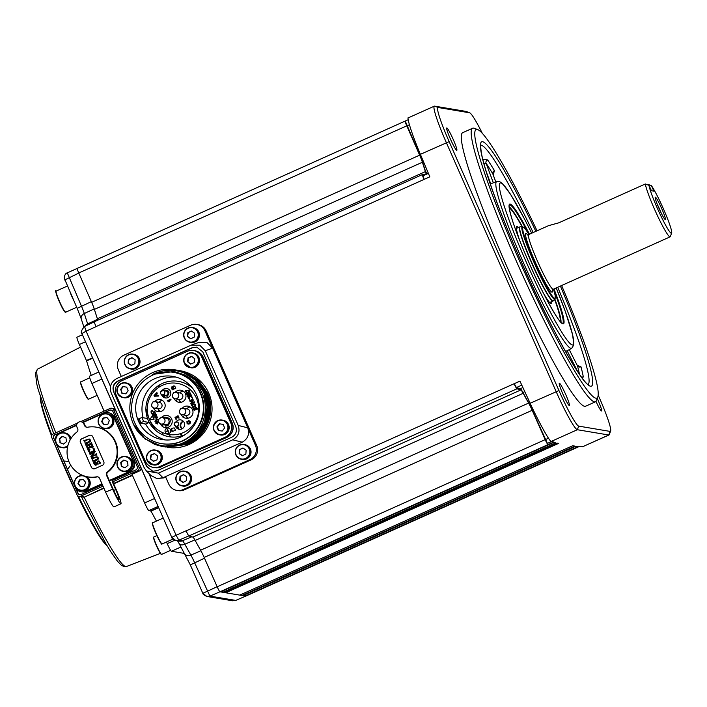 <?xml version="1.0" encoding="UTF-8"?>
<svg xmlns="http://www.w3.org/2000/svg" width="707" height="707" viewBox="0 0 707 707"><rect width="100%" height="100%" fill="white"/><g stroke="black" fill="none" stroke-linecap="round" stroke-linejoin="round"><path stroke-width="1.06" d="M493.186 174.868L494.458 170.634A2.722 2.121 148.9 0 0 492.744 173.736L492.797 173.834M483.164 163.45L486.045 163.193A2.722 2.377 145.8 0 1 487.609 159.87L482.81 159.384M537.064 230.8A147.215 14.334 65.8 0 0 477.844 129.655A147.215 14.334 65.8 0 0 519.574 261.051A147.215 14.334 65.8 0 0 597.777 397.007A147.215 14.334 65.8 0 0 561.614 285.522M597.777 397.007L596.443 400.577A149.946 14.6 -114.2 0 1 595.427 401.823A149.946 14.6 -114.2 0 1 516.782 262.111A149.946 14.6 -114.2 0 1 472.683 128.214A149.946 14.6 -114.2 0 1 474.273 128.285L477.844 129.655M472.683 128.214L462.776 132.651A149.946 14.6 65.8 0 0 506.875 266.557A149.946 14.6 65.8 0 0 585.529 406.269L595.427 401.823M565.75 394.594A12.266 1.193 65.8 0 0 559.317 383.167A12.266 1.193 65.8 0 0 562.922 394.117A12.266 1.193 65.8 0 0 569.356 405.553A12.266 1.193 65.8 0 0 565.75 394.594M595.966 401.417A12.266 1.193 65.8 0 0 601.56 410.97A12.266 1.193 65.8 0 0 597.945 400.012A12.266 1.193 65.8 0 0 597.238 398.439M453.187 139.376A12.266 1.193 65.8 0 0 446.744 127.949A12.266 1.193 65.8 0 0 450.359 138.908A12.266 1.193 65.8 0 0 456.793 150.335A12.266 1.193 65.8 0 0 453.187 139.376M610.627 431.067L609.284 434.646A40.891 3.986 -114.2 0 1 609.01 434.982A40.891 3.986 -114.2 0 1 608.745 435.008L577.336 429.723A40.891 3.986 -114.2 0 1 556.153 391.598L446.373 142.673A40.891 3.986 -114.2 0 1 434.345 106.156A40.891 3.986 -114.2 0 1 434.611 106.13L466.019 111.414A40.891 3.986 -114.2 0 1 466.187 111.459L469.748 112.837A38.169 3.721 65.8 0 0 469.589 112.793L438.19 107.508A38.169 3.721 65.8 0 0 449.157 141.621L558.945 390.538A38.169 3.721 65.8 0 0 578.715 426.127L610.114 431.411A38.169 3.721 65.8 0 0 610.627 431.067A38.169 3.721 65.8 0 0 599.147 397.299L598.157 395.054M422.98 175.804L428.389 173.383L422.98 175.804L424.156 179.375M426.082 174.417A10.905 1.06 65.8 0 0 425.411 171.607A179.251 17.454 -114.2 0 1 422.397 162.239A10.905 1.06 65.8 0 0 419.649 155.16L406.772 125.828A5.453 0.53 -114.2 0 1 405.208 121.047A5.453 0.53 -114.2 0 1 405.244 121.047L419.817 155.204A12.266 1.193 -114.2 0 1 422.91 163.176A177.881 17.322 65.8 0 0 425.906 172.473A12.266 1.193 -114.2 0 1 426.436 174.258M405.244 121.047L408.222 119.713M424.032 179.428L96.019 326.59A5.453 0.53 65.8 0 0 96.055 326.669L96.019 326.59A5.453 0.53 -114.2 0 1 94.42 321.72L422.424 174.558A5.453 0.53 -114.2 0 1 422.45 174.558A5.453 0.53 -114.2 0 0 424.032 179.428L429.838 176.83L420.391 154.329C412.384 135.664 405.933 115.559 408.655 117.777M94.42 321.72A5.453 0.53 -114.2 0 1 94.446 321.712L422.406 174.576M422.45 174.558L425.543 174.656M97.831 320.183A10.905 1.06 65.8 0 0 97.407 318.76A179.251 17.454 -114.2 0 1 94.393 309.401A10.905 1.06 65.8 0 0 91.645 302.313L78.769 272.982A5.453 0.53 -114.2 0 1 77.204 268.2A5.453 0.53 -114.2 0 1 77.24 268.2M245.797 596.098A5.453 0.53 -114.2 0 1 245.771 596.125A5.453 0.53 -114.2 0 1 245.736 596.125L244.419 594.958M245.126 596.028L578.087 446.647L575.825 446.267L242.863 595.648L241.281 594.428M575.834 446.267L242.863 595.648M241.988 595.497L574.95 446.126L572.679 445.737L239.726 595.117L225.683 592.758L225.303 591.9M572.697 445.746L239.726 595.117M220.611 591.883L553.537 442.52L555.799 442.9L222.838 592.28L224.013 592.475L556.975 443.095L558.645 443.377L225.683 592.758M222.838 592.28L222.131 591.202M553.546 442.52L219.957 591.794A5.453 0.53 -114.2 0 1 217.173 586.792L204.164 557.443A10.905 1.06 65.8 0 0 200.611 550.223A179.251 17.454 -114.2 0 1 195.176 540.448A10.905 1.06 65.8 0 0 192.861 537.09L188.937 535.95A5.453 0.53 -114.2 0 1 186.118 530.869L186.082 530.789A5.453 0.53 65.8 0 0 186.118 530.869L519.937 381.117L530.153 403.255L558.945 390.538M514.289 383.742L516.402 387.551L520.325 388.691A12.266 1.193 -114.2 0 1 522.933 392.473A177.881 17.322 65.8 0 0 528.323 402.168A12.266 1.193 -114.2 0 1 532.327 410.29L547.969 444.632A5.453 0.53 -114.2 0 1 545.185 439.639L532.177 410.29A10.905 1.06 65.8 0 0 528.615 403.07A179.251 17.454 -114.2 0 1 523.189 393.295A10.905 1.06 65.8 0 0 520.873 389.928L516.941 388.797A5.453 0.53 -114.2 0 1 514.13 383.715L519.972 381.197M547.421 443.395L551.654 441.495M578.715 426.127L577.336 429.723L551.31 441.398L553.731 442.052L219.957 591.794L245.727 596.125L579.546 446.373L582.745 446.674L608.745 435.008L610.114 431.411M551.31 441.398C550.073 442.52 538.434 421.54 530.153 403.255M609.01 434.982L582.745 446.674M159.552 384.926L160.224 386.455L159.552 384.926M164.59 396.353L165.288 397.926L164.59 396.353M177.616 425.897L179.118 429.29L177.616 425.897M180.974 433.506L182.008 435.848L180.974 433.506M181.513 435.989A171.951 16.747 65.8 0 0 181.292 435.494A171.951 16.747 65.8 0 0 180.479 433.656M178.473 429.131A171.951 16.747 65.8 0 0 177.121 426.109M163.997 397.511A171.951 16.747 65.8 0 0 162.734 394.833M159.084 387.153A171.951 16.747 65.8 0 0 158.377 385.668M146.013 411.686L153.233 428.062M482.289 133.261A38.169 3.721 65.8 0 0 469.748 112.837M582.444 378.466L583.284 376.796A2.722 2.528 169.9 0 1 581.269 376.902M579.501 374.427A128.374 12.496 65.8 0 0 577.46 365.819L569.25 349.629L577.46 365.819A2.722 2.315 165 0 0 580.977 366.792L577.266 365.395M509.155 207.116A64.063 6.239 65.8 0 1 522.04 226.673A62.702 6.107 65.8 0 0 514.82 214.539A62.702 6.107 65.8 0 0 509.234 207.92M551.716 301.615A42.252 4.118 -114.2 0 1 550.903 303.55A42.252 4.118 -114.2 0 1 547.015 299.034A42.252 4.118 -114.2 0 1 542.941 292.247M519.627 240.283A42.252 4.118 -114.2 0 1 516.472 226.814A42.252 4.118 -114.2 0 1 518.461 227.495M560.2 321.517A62.702 6.107 65.8 0 0 554.686 299.512M206.17 330.947L204.915 330.735A10.905 10.826 -80.4 0 0 196.82 324.425L198.075 324.637A10.905 10.826 99.6 0 1 206.17 330.947L256.668 445.445A10.905 10.826 99.6 0 1 251.162 459.85L184.333 489.827A10.905 10.826 99.6 0 1 178.129 490.623L176.874 490.411A10.905 10.826 -80.4 0 0 183.069 489.615L184.333 489.827M196.82 324.425A10.905 10.826 -80.4 0 0 190.616 325.22L123.787 355.206A10.905 10.826 -80.4 0 0 118.281 369.602L121.312 376.486M116.69 378.563C110.999 381.868 109.17 386.658 111.185 392.942L144.131 467.645L146.393 470.95L158.403 473.151L232.7 439.816C238.392 436.511 240.221 431.721 238.206 425.437L205.26 350.734L199.736 345.202L190.978 345.228L116.69 378.563M158.403 473.151L162.999 477.738L156.804 478.533L150.989 475.537L146.393 470.95M165.694 477.11L163.944 477.897L156.804 478.533M163.944 477.897L162.999 477.738L242.227 442.193L232.7 439.816M191.818 344.892L199.162 342.312L207.08 342.621L212.595 348.153L205.26 350.734M238.206 425.437L247.733 427.815L204.915 330.735M251.162 459.85L249.898 459.638A10.905 10.826 -80.4 0 0 255.413 445.233L247.733 427.815C249.748 434.098 247.91 438.888 242.227 442.193M249.898 459.638L183.069 489.615M176.874 490.411A10.905 10.826 -80.4 0 1 168.779 484.101L165.482 476.624M113.659 391.828L146.605 466.532L152.668 471.26L157.308 470.659L231.604 437.333C235.917 434.867 237.287 431.279 235.731 426.551L202.776 351.847L196.723 347.119L192.083 347.72L117.786 381.046C113.474 383.512 112.104 387.1 113.659 391.828L146.923 466.585L152.818 471.286M196.882 347.146L192.392 347.773L118.096 381.1C113.792 383.565 112.413 387.153 113.977 391.881M123.098 386.632A5.453 5.417 -80.4 0 0 121.763 388.567M209.051 418.818A2.722 2.704 -80.4 0 0 209.219 419.551M153.401 467.433L154.63 467.636A10.905 10.826 -80.4 0 0 160.834 466.841L226.434 437.412A10.905 10.826 -80.4 0 0 231.94 423.016L202.847 357.053A10.905 10.826 -80.4 0 0 194.761 350.734L195.07 350.787A10.905 10.826 99.6 0 1 203.165 357.106L232.258 423.069A10.905 10.826 99.6 0 1 226.744 437.465L226.434 437.412A10.905 10.826 -80.4 0 0 231.94 423.016L230.721 422.804A10.905 10.826 99.6 0 1 225.206 437.209L159.605 466.638A10.905 10.826 99.6 0 1 145.315 461.123L116.222 395.16A10.905 10.826 99.6 0 1 121.728 380.764L187.328 351.326A10.905 10.826 99.6 0 1 201.628 356.841L230.721 422.804M161.143 466.894A10.905 10.826 99.6 0 1 154.948 467.689L154.63 467.636A10.905 10.826 -80.4 0 0 160.834 466.841L226.744 437.465M232.258 423.069L203.165 357.106M198.163 339.219A7.494 7.45 -80.4 0 0 193.241 327.641L192.331 327.491A7.494 7.45 99.6 0 1 197.253 339.068A7.494 7.45 99.6 0 1 189.838 342.276A7.494 7.45 99.6 0 1 184.916 330.699A7.494 7.45 99.6 0 1 192.331 327.491C189.237 327.102 186.763 328.172 184.916 330.699C182.424 336.355 184.059 340.208 189.838 342.276L190.749 342.435A7.494 7.45 -80.4 0 0 198.163 339.219M191.323 330.973L187.832 332.697L187.558 336.603L190.775 338.786L194.275 337.062L194.549 333.156L191.323 330.973M191.562 331.132L187.832 332.697M188.239 332.767L187.558 336.603M187.965 336.665L190.952 338.697M138.749 365.873A7.494 7.45 -80.4 0 0 133.826 354.295L132.916 354.145A7.494 7.45 99.6 0 1 137.838 365.722A7.494 7.45 99.6 0 1 130.424 368.93A7.494 7.45 99.6 0 1 125.501 357.353A7.494 7.45 99.6 0 1 132.916 354.145C129.823 353.756 127.348 354.826 125.501 357.353C123.009 363.009 124.653 366.862 130.424 368.93L131.334 369.089A7.494 7.45 -80.4 0 0 138.749 365.873M128.144 363.257L131.361 365.439L134.86 363.716L135.134 359.819L131.917 357.636L128.418 359.35L128.144 363.257L131.546 365.351M132.147 357.786L128.824 359.421L128.55 363.318M190.351 482.863A7.494 7.45 -80.4 0 0 185.428 471.295L184.518 471.136A7.494 7.45 99.6 0 1 189.441 482.713A7.494 7.45 99.6 0 1 182.026 485.921A7.494 7.45 99.6 0 1 177.095 474.353A7.494 7.45 99.6 0 1 184.518 471.136C181.425 470.747 178.951 471.816 177.095 474.344C174.602 480 176.246 483.853 182.026 485.921L182.936 486.08A7.494 7.45 -80.4 0 0 190.351 482.863M183.74 474.777L180.426 476.412L180.152 480.309L183.14 482.342M182.963 482.43L186.462 480.707L186.736 476.81L183.511 474.627L180.02 476.341L179.746 480.247L182.963 482.43M249.765 456.209A7.494 7.45 -80.4 0 0 244.834 444.632L243.924 444.482A7.494 7.45 99.6 0 1 248.855 456.059A7.494 7.45 99.6 0 1 241.44 459.267A7.494 7.45 99.6 0 1 236.509 447.69A7.494 7.45 99.6 0 1 243.924 444.482C240.84 444.093 238.365 445.163 236.509 447.69C234.017 453.346 235.661 457.199 241.44 459.267L242.351 459.426A7.494 7.45 -80.4 0 0 249.765 456.209M245.868 454.053L246.142 450.156L242.925 447.973L239.434 449.687L239.16 453.594L242.377 455.776L245.868 454.053M243.155 448.123L239.434 449.687M239.841 449.758L239.16 453.594M239.567 453.655L242.554 455.688M224.49 434.54A7.494 7.45 -80.4 0 0 222.952 420.197L222.042 420.046A7.494 7.45 99.6 0 1 223.58 434.39A7.494 7.45 99.6 0 1 213.399 428.256A7.494 7.45 99.6 0 1 222.042 420.046L218.021 420.488C211.49 426.047 212.003 430.828 219.559 434.832L220.469 434.991A7.494 7.45 -80.4 0 0 224.49 434.54M223.173 424.359L219.727 423.873L217.332 426.957L218.772 430.572M218.366 430.519L222.219 431.058L224.614 427.974L223.165 424.35L219.32 423.811L216.916 426.895L218.366 430.519M155.16 413.975L154.639 414.32L155.08 413.957M176.538 416.812L175.018 417.475L175.681 419.083L176.635 419.101L175.654 418.182L175.919 417.519L179.118 418.084L178.093 415.743L177.475 416.016L178.058 417.342L175.981 416.741M171.607 388.426L172.296 389.84L171.607 388.426M174.841 386.261L175.239 387.091L173.984 385.722L172.923 386.853L171.96 386.694L171.686 388.443M189.9 421.787L189.432 421.372L189.891 422.539L188.062 423.352L187.293 421.231L186.887 423.078L187.894 424.05L189.432 423.891L190.528 422.866L190.492 421.513L188.734 420.568L188.822 421.345L189.511 421.39M187.982 423.343L189.061 423.193M190.528 422.866L189.432 423.891M171.368 429.034L171.783 428.451L171.28 429.706L172.075 431.685L175.539 430.13L174.108 427.841L171.783 428.451M158.439 396.053L154.294 396.238L158.439 396.053L158.103 395.31L157.113 395.363L158.103 395.31M158.642 421.743L155.787 423.025L157.272 424.014L157.873 423.74L157.025 423.193L158.898 422.353M157.873 423.74L157.193 423.997L155.787 423.025M155.708 423.016L158.633 421.699M155.92 423.502L156.724 423.643L155.92 423.502M156.972 419.198L158.58 419.746L157.051 419.216L156.433 420.126L155.531 420.02L155.045 421.363L156.353 421.902L156.874 421.133L156.282 421.885L154.966 421.345L155.531 420.02M158.562 420.55L157.414 421.372L156.874 421.133L157.988 421.266L158.642 420.568M155.611 421.946L156.353 421.902L155.611 421.946M156.318 419.26L157.06 418.968L156.318 419.26M157.06 418.968L156.459 417.775L156.981 418.959M156.477 417.819L155.876 418.093L156.371 419.233M156.459 417.775L155.876 418.093M152.668 413.622L152.199 414.894L152.986 415.539L155.699 414.329L155.125 412.782L153.446 413.524L153.949 414.735L152.756 414.691L152.668 413.622L152.155 414.205M152.668 410.794L151.104 411.315L151.696 413.71L155.16 412.154L154.877 411.518L153.569 412.11L152.199 410.679M151.104 411.315L151.696 410.829M151.245 412.694L150.962 411.916M193.683 409.008L194.204 408.266L193.091 408.743L194.107 410.299L195.22 409.936L195.945 407.824L196.785 408.151L196.422 409.724L197.456 409.079L196.405 407.382L195.583 407.365L194.637 409.645L193.718 409.556M191.137 404.342L190.775 403.511L192.375 400.516L190.218 401.629L192.339 400.577M192.375 400.516L190.855 403.52L191.199 404.316M193.753 402.681L191.35 403.715L194.628 402.822L194.133 401.682L191.641 403.326L193.418 399.923L192.092 400.392L192.693 398.138L191.429 397.042L192.384 398.103L192.366 399.19L191.367 400.029L190.13 400.18L189.361 399.535L189.75 397.882L188.619 398.448L190.192 400.683L191.314 400.736L189.706 400.931L190.298 401.638M187.549 395.885L188.919 394.789L187.488 395.911L186.86 394.488L189.794 393.711L190.271 392.959L190.978 394.4L190.289 393.004M165.27 432.048A2.863 2.846 -80.4 0 0 169.017 433.497A2.863 2.846 -80.4 0 0 170.467 429.715A2.863 2.846 -80.4 0 0 166.711 428.274A2.863 2.846 -80.4 0 0 165.27 432.048M186.312 392.73L186.94 394.153L189.609 392.014L189.529 390.944L188.769 390.14L185.287 390.759L185.791 391.899L187.823 390.45L189.255 390.936L188.336 392.35L186.312 392.73M187.815 394.647L187.01 394.471M189.847 396.114L189.202 394.665L190.563 394.144M188.442 397.917L191.005 396.282L191.871 396.424L191.19 395.027A6.54 6.496 99.6 0 1 191.297 395.284M192.392 406.649L193.02 408.08L195.689 405.942L195.6 404.872L194.849 404.068L191.367 404.687L191.871 405.827L193.904 404.377L195.326 404.864L194.416 406.278L192.392 406.649M155.805 415.76L156.468 415.133L156.167 414.443L153.251 417.254L153.552 417.925L157.555 417.59L157.254 416.918L156.353 417.006L155.805 415.76M154.02 419.658L152.367 415.919L149.981 419.233L154.02 419.658M157.184 395.354L156.574 393.985L157.228 393.322L156.892 392.562L154.046 395.505L154.365 396.238M172.296 389.84L175.76 388.284L175.239 387.091M168.549 400.922L171.059 399.8L170.758 399.128L167.285 400.692L168.832 401.823L169.441 401.558L168.549 400.922M175.345 425.844A4.772 4.737 -80.4 0 0 181.832 428.937A4.772 4.737 -80.4 0 0 180.347 419.834A4.772 4.737 -80.4 0 0 176.008 421.893M160.445 423.793A6.133 6.089 -80.4 0 0 168.584 427.134A6.133 6.089 -80.4 0 0 171.686 419.03A6.133 6.089 -80.4 0 0 161.496 417.545M181.239 414.461A6.133 6.089 -80.4 0 0 189.379 417.802A6.133 6.089 -80.4 0 0 192.481 409.707A6.133 6.089 -80.4 0 0 182.291 408.213M174.214 398.527A6.133 6.089 -80.4 0 0 182.353 401.876A6.133 6.089 -80.4 0 0 185.455 393.772A6.133 6.089 -80.4 0 0 175.265 392.288M153.419 407.859A6.133 6.089 -80.4 0 0 161.558 411.2A6.133 6.089 -80.4 0 0 164.66 403.105A6.133 6.089 -80.4 0 0 154.471 401.611M161.505 394.488A4.772 4.737 -80.4 0 0 168.001 397.581A4.772 4.737 -80.4 0 0 166.516 388.47A4.772 4.737 -80.4 0 0 162.177 390.529M149.477 419.454A25.903 25.726 99.6 0 1 162.566 385.253A25.903 25.726 99.6 0 1 196.519 398.35A25.903 25.726 99.6 0 1 183.431 432.551A25.903 25.726 99.6 0 1 149.477 419.454M190.775 394.444L189.123 394.647L189.785 396.141L191.173 394.983L191.8 396.415L188.866 397.193L188.389 397.944L187.753 396.521L189.564 396.238L188.902 394.753M173.454 386.738L174.019 386.508L173.454 386.738M182.645 416.989L183.21 416.467L183.599 417.36M183.705 417.43L183.21 416.467M183.281 416.476L182.724 417.006M175.734 400.781L176.273 400.586L175.769 400.807M160.25 411.624A6.54 6.496 99.6 0 1 158.174 408.77M159.261 402.318A6.54 6.496 99.6 0 1 162.15 400.295M167.303 400.683A6.54 6.496 99.6 0 1 168.849 401.823M160.082 411.651A6.54 6.496 99.6 0 1 157.926 408.726M159.013 402.274A6.54 6.496 99.6 0 1 162.009 400.215M167.329 400.798A6.54 6.496 99.6 0 1 168.089 401.32M188.071 418.226A6.54 6.496 99.6 0 1 185.994 415.371M187.081 408.92A6.54 6.496 99.6 0 1 189.971 406.896M193.497 406.684A6.54 6.496 99.6 0 1 194.363 406.94M195.424 407.453A6.54 6.496 99.6 0 1 195.963 407.815M196.864 408.628A6.54 6.496 99.6 0 1 197.315 409.167M187.912 418.252A6.54 6.496 99.6 0 1 185.747 415.327M186.834 408.876A6.54 6.496 99.6 0 1 189.83 406.817M193.471 406.702A6.54 6.496 99.6 0 1 194.292 406.976M195.335 407.515A6.54 6.496 99.6 0 1 195.848 407.877M198.517 412.101A6.54 6.496 99.6 0 1 197.536 416.644M198.331 413.365A6.54 6.496 99.6 0 1 197.872 415.442M181.036 402.292A6.54 6.496 99.6 0 1 178.968 399.437M180.055 392.986A6.54 6.496 99.6 0 1 182.945 390.962M190.616 393.728A6.54 6.496 99.6 0 1 190.97 394.391M180.877 402.318A6.54 6.496 99.6 0 1 178.721 399.393M179.808 392.942A6.54 6.496 99.6 0 1 182.804 390.883M190.802 400.215A6.54 6.496 99.6 0 1 190.466 400.763M190.51 400.233A6.54 6.496 99.6 0 1 190.236 400.701M182.238 428.742A4.366 4.33 99.6 0 1 183.466 421.416M186.993 421.531A4.366 4.33 99.6 0 1 187.664 421.938M188.857 423.272A4.366 4.33 99.6 0 1 189.184 423.997M181.946 428.884A4.366 4.33 99.6 0 1 183.246 421.186M186.878 421.708A4.366 4.33 99.6 0 1 187.488 422.194M188.371 423.387A4.366 4.33 99.6 0 1 188.654 424.12M162.964 425.154L161.638 425.702M162.363 425.508L162.893 425.146M177.837 370.327L185.464 372.395L198.216 380.472L206.921 392.853L210.253 407.63L207.708 422.574L199.683 435.406L187.408 444.164L165.182 446.983M177.369 370.247L184.995 372.315L197.748 380.393L206.453 392.774L209.785 407.55L207.239 422.494L199.215 435.326L186.94 444.084L164.298 446.833M165.358 447.01L187.523 444.182C206.541 436.228 215.927 411.598 207.036 392.871L198.34 380.499L185.588 372.412L178.076 370.362M187.876 444.243L167.02 447.292A38.85 38.585 -80.4 0 0 208.742 393.154A38.85 38.585 -80.4 0 0 179.914 370.671L185.941 372.474L198.694 380.552L207.39 392.933C216.28 411.66 206.895 436.281 187.876 444.243L187.788 444.067M189.246 375.452C177.183 368.807 164.943 368.462 152.553 374.445L174.116 371.511L184.218 374.772C192.286 378.74 198.207 384.776 201.972 392.889C210.677 410.935 201.866 434.699 183.422 442.67C165.111 451.676 141.188 442.52 133.27 423.793C128.992 413.966 128.709 403.98 132.439 393.817A38.85 38.585 -80.4 0 1 189.246 375.452C195.68 379.677 200.461 385.288 203.607 392.297C212.462 411.032 203.227 435.547 184.112 443.607L162.062 446.462L144.882 438.888L133.305 423.988L132.2 421.186M174.788 369.805L182.282 371.855L195.035 379.942L203.74 392.314L207.071 407.099L204.526 422.044L196.502 434.867L184.227 443.634L162.177 446.479L154.753 444.447L143.141 437.359L134.657 426.56M175.009 369.849L182.645 371.917L195.397 380.004L204.093 392.376L207.425 407.161L204.88 422.097L196.855 434.929L184.58 443.687L162.354 446.506M175.071 369.858L182.76 371.935L195.512 380.021L204.208 392.394L207.54 407.179L205.003 422.123L196.979 434.946L184.695 443.713L162.416 446.515M175.486 369.929L183.113 371.997L195.866 380.083L204.562 392.456L207.893 407.241L205.357 422.176L197.333 435.008L185.048 443.766L162.831 446.585M175.716 369.964L183.228 372.015L195.98 380.101L204.685 392.473L208.017 407.259L205.472 422.203L197.447 435.026L185.163 443.793L162.884 446.594M175.955 370.008L183.581 372.076L196.334 380.154L205.039 392.535L208.371 407.32L205.825 422.256L197.801 435.088L185.526 443.846L163.299 446.665M176.193 370.044L183.696 372.094L196.449 380.18L205.154 392.553L208.485 407.338L205.94 422.282L197.916 435.105L185.641 443.872L163.361 446.674M176.423 370.088L184.059 372.156L196.802 380.233L205.507 392.615L208.839 407.4L206.294 422.335L198.269 435.167L185.994 443.925L163.768 446.744M176.662 370.123L184.174 372.174L196.926 380.26L205.622 392.632L208.954 407.418L206.409 422.362L198.393 435.185L186.109 443.952L164.183 446.815M176.9 370.168L184.527 372.236L197.28 380.313L205.976 392.694L209.307 407.471L206.771 422.415L198.747 435.247L186.462 444.005L163.944 446.771M177.13 370.203L184.642 372.253L197.394 380.339L206.099 392.712L209.422 407.497L206.886 422.441L198.861 435.265L186.577 444.031L164.422 446.851M177.607 370.282L185.11 372.333L197.863 380.419L206.568 392.792L209.899 407.577L207.354 422.521L199.33 435.344L187.055 444.111L164.713 446.904M161.505 443.598L161.983 443.678A36.119 35.871 -80.4 0 0 200.77 393.339A36.119 35.871 -80.4 0 0 173.966 372.439L173.498 372.359A36.119 35.871 -80.4 0 0 134.701 422.698A36.119 35.871 -80.4 0 0 195.839 430.077A36.119 35.871 -80.4 0 0 173.498 372.359M192.693 388.355A28.077 27.891 -80.4 0 0 148.284 420.471L147.41 418.482L141.913 417.554L138.077 419.083A32.036 31.815 -80.4 0 0 139.827 423.069L143.671 421.54L149.159 422.468L145.642 424.05A32.036 31.815 -80.4 0 0 165.358 439.94M138.413 421.027A32.036 31.815 99.6 0 1 172.817 376.389A32.036 31.815 99.6 0 1 192.631 427.576A32.036 31.815 99.6 0 1 138.413 421.027M175.928 377.078A32.036 31.815 -80.4 0 0 143.15 417.766M225.206 437.209L226.434 437.412L160.834 466.841L159.605 466.638M139.827 423.069L145.642 424.05M184.88 434.77A28.077 27.891 -80.4 0 1 148.284 420.471L149.159 422.468M186.029 375.691L174.169 371.52M123.027 386.623A4.366 4.33 -80.4 0 0 122.567 386.941M121.277 388.594A4.366 4.33 -80.4 0 0 120.968 389.584M201.628 356.841L202.847 357.053A10.905 10.826 -80.4 0 0 194.761 350.734L193.532 350.531M154.939 395.513L156.512 395.416L154.939 395.513L156.017 394.453L155.036 395.505M172.208 430.395L171.907 429.794L172.208 430.395M173.869 388.24L173.613 387.675L173.869 388.24M172.49 388.859L173.365 388.514L172.305 388.452L172.543 388.832M173.286 388.505L172.596 387.303L173.365 388.514M168.832 420.161A3.27 3.252 99.6 0 1 165.323 424.721L161.24 424.032A3.27 3.252 99.6 0 1 159.216 418.8A3.27 3.252 99.6 0 1 164.749 419.472A3.27 3.252 99.6 0 1 161.24 424.032C155.77 421.858 159.048 417.581 162.318 417.581L166.401 418.261A3.27 3.252 99.6 0 1 168.832 420.161M163.008 417.696L163.944 417.139C170.811 417.537 172.093 420.435 167.78 425.844L161.921 424.147M164.501 391.457A2.183 2.165 99.6 0 1 167.806 392.288A2.183 2.165 99.6 0 1 164.015 394.373M163.564 390.653L164.457 390.07C169.362 390.352 170.281 392.429 167.206 396.291L162.857 394.824M174.231 392.553A3.27 3.252 99.6 0 1 176.087 392.314L180.17 393.004A3.27 3.252 99.6 0 1 182.194 398.235A3.27 3.252 99.6 0 1 179.092 399.455L175.009 398.775A3.27 3.252 99.6 0 1 172.579 396.874M181.257 408.487A3.27 3.252 99.6 0 1 183.113 408.248L187.196 408.938A3.27 3.252 99.6 0 1 189.22 414.161A3.27 3.252 99.6 0 1 186.118 415.389L182.035 414.7A3.27 3.252 99.6 0 1 179.605 412.808M153.437 401.885A3.27 3.252 99.6 0 1 155.293 401.647L159.375 402.336A3.27 3.252 99.6 0 1 161.399 407.559A3.27 3.252 99.6 0 1 158.297 408.787L154.214 408.098A3.27 3.252 99.6 0 1 151.784 406.207M168.699 431.942L167.612 429.476L168.39 432.074M168.328 432.101L167.868 431.058L166.216 431.35L167.709 430.687L167.612 429.476M178.5 423.122A2.183 2.165 99.6 0 1 176.158 426.162A2.183 2.165 99.6 0 1 174.815 422.68A2.183 2.165 99.6 0 1 178.5 423.122M164.669 391.766A2.183 2.165 99.6 0 1 162.327 394.798A2.183 2.165 99.6 0 1 160.975 391.316A2.183 2.165 99.6 0 1 164.669 391.766M147.736 404.05L146.225 403.803L147.754 403.962M153.622 464.976A7.494 7.45 -80.4 0 0 161.779 454.769A7.494 7.45 -80.4 0 0 156.114 450.182L155.204 450.032A7.494 7.45 99.6 0 1 159.755 462.113A7.494 7.45 99.6 0 1 147.047 460.239L153.622 464.976M154.48 453.549L150.874 455.016L150.326 458.887L153.384 461.291L156.989 459.824L157.537 455.953L154.48 453.549M154.674 453.7L150.874 455.016M151.28 455.087L150.732 458.958L153.596 461.211M123.981 397.767A7.494 7.45 -80.4 0 0 132.633 389.557A7.494 7.45 -80.4 0 0 126.473 382.982L125.563 382.823A7.494 7.45 99.6 0 1 127.092 397.166A7.494 7.45 99.6 0 1 116.911 391.042A7.494 7.45 99.6 0 1 125.563 382.823L121.542 383.274C115.011 388.832 115.524 393.613 123.071 397.608L123.981 397.767M120.844 389.743L121.887 393.295L125.731 393.843L128.135 390.759L126.686 387.127L123.248 386.658L120.844 389.743L122.293 393.357M126.686 387.127L122.841 386.588L120.437 389.672M198.976 357.574A7.494 7.45 -80.4 0 0 193.311 352.996L192.401 352.837A7.494 7.45 99.6 0 1 196.953 364.918A7.494 7.45 99.6 0 1 184.244 363.045A7.494 7.45 99.6 0 1 192.401 352.837C185.782 353.085 183.069 356.487 184.244 363.045L190.828 367.781A7.494 7.45 -80.4 0 0 198.976 357.574M190.581 364.096L194.186 362.638L194.734 358.758L191.677 356.355L188.071 357.822L187.523 361.692L190.581 364.096M191.871 356.505L188.477 357.892L187.929 361.763L190.793 364.017M652.914 191.005L653.657 190.669L653.816 191.155L651.43 190.749L648.991 185.349A27.264 2.651 65.8 0 0 659.472 212.948A27.264 2.651 65.8 0 0 671.288 233.266A27.264 2.651 65.8 0 0 671.65 233.027A27.264 2.651 65.8 0 0 664.783 211.985A27.264 2.651 65.8 0 0 651.501 185.773L648.858 184.633L648.107 184.969M671.65 233.027L670.307 236.598A29.986 2.916 -114.2 0 1 670.103 236.845A29.986 2.916 -114.2 0 1 669.909 236.872A29.986 2.916 -114.2 0 1 656.803 214.265A29.986 2.916 -114.2 0 1 645.35 183.97L558.707 222.846L548.897 225.56M647.426 184.677L648.858 184.633M655.371 197.173A12.266 1.193 -114.2 0 1 661.717 208.618A12.266 1.193 -114.2 0 1 665.252 219.577A12.266 1.193 -114.2 0 1 665.075 219.488A12.266 1.193 -114.2 0 1 659.216 208.865A12.266 1.193 -114.2 0 1 655.177 197.43A12.266 1.193 -114.2 0 1 655.371 197.173M661.239 213.143A9.041 0.884 65.8 0 0 657.369 204.517M653.657 190.669L651.501 185.773M645.35 183.97L648.991 185.349M145.889 408.805L147.507 412.464M150.299 418.791L150.52 419.286M153.304 425.605L155.275 430.086M112.369 481.98L137.538 470.685A2.722 2.704 -80.4 0 0 138.917 467.088L140.799 467.398L154.524 498.515A8.175 0.795 65.8 0 0 156.229 502.129A8.175 0.795 -114.2 0 1 154.524 498.515L101.826 379.04A8.175 0.795 -114.2 0 1 100.359 375.461A8.175 0.795 65.8 0 0 101.826 379.04L115.55 410.148L113.668 409.83A2.722 2.704 -80.4 0 0 110.089 408.452L80.563 421.699M181.363 436.033A170.387 16.588 65.8 0 0 180.338 433.709M178.279 429.061A170.387 16.588 65.8 0 0 176.971 426.144M163.671 397.175A170.387 16.588 65.8 0 0 162.566 394.824M158.951 387.242A170.387 16.588 65.8 0 0 158.244 385.757M91.344 301.633L77.16 308.358L64.196 278.037C64.646 274.917 65.68 273.194 67.298 272.867L81.438 306.096A11.1 1.078 -114.2 0 1 84.319 313.51L94.234 308.897A179.251 17.454 65.8 0 0 97.584 319.317L87.668 323.921A5.453 3.906 161.6 0 0 84.92 326.289M190.36 564.946L179.127 543.542A5.453 3.385 -28.6 0 0 184.845 544.249L194.867 539.883A179.251 17.454 65.8 0 0 200.903 550.753L190.872 555.101A11.1 1.078 -114.2 0 1 194.593 562.657L209.899 596.098L235.705 600.411L232.638 600.791L235.661 600.437L245.727 596.125L235.687 600.429M78.804 273.079L64.646 279.981M84.54 326.466L86.095 331.159L81.888 333.58C80.571 332.476 81.455 330.098 84.54 326.466L94.367 321.844M148.806 473.354L176.114 535.27L171.774 537.382L81.888 333.58M171.801 537.382L175.831 540.537L178.844 540.175L182.441 540.784A11.1 1.078 -114.2 0 1 184.845 544.249A179.057 17.436 65.8 0 0 190.872 555.101A5.453 3.765 -29.5 0 1 185.022 554.147M186.082 530.789L176.114 535.27L178.844 540.175L188.84 535.897M217.137 586.713L202.838 593.306L190.316 564.928L204.5 558.203M202.865 593.306L206.895 596.461L209.899 596.098L219.965 591.794M132.456 475.369L113.694 483.862M103.938 488.281L84.186 497.224L81.871 496.906M112.033 480.636L135.753 469.996A2.722 2.704 99.6 0 0 137.131 466.399L112.979 411.633A2.722 2.704 99.6 0 0 109.408 410.254L82.71 422.229M76.656 424.942L55.252 434.743A2.722 2.704 -80.4 0 0 53.882 438.34L77.717 493.053A2.722 2.704 99.6 0 0 81.287 494.432L102.462 484.931M111.114 410.087A2.722 2.704 -80.4 0 0 109.718 410.307L82.905 422.335M76.63 425.154L55.252 434.743M53.882 438.34L55.464 441.946M75.958 488.396L78.035 493.106A2.722 2.704 -80.4 0 0 79.9 494.653M156.459 521.094A117.229 11.418 -114.2 0 1 151.006 511.117L148.859 510.587A8.175 0.795 -114.2 0 1 144.626 502.96L131.997 474.335L139.42 471.003L137.538 470.685M184.642 553.475L171.448 551.257A8.175 0.795 -114.2 0 1 167.214 543.63L166.49 541.995M91.247 375.399A117.229 11.418 -114.2 0 1 86.599 360.906L79.387 344.495A8.175 0.795 -114.2 0 1 76.983 337.195A8.175 0.795 -114.2 0 1 77.036 337.186M104.123 411.138L91.928 383.477A8.175 0.795 -114.2 0 1 89.524 376.177A8.175 0.795 -114.2 0 1 89.577 376.168M111.644 408.257L113.527 408.575A2.722 2.704 99.6 0 1 115.55 410.148M140.799 467.398A2.722 2.704 99.6 0 1 139.42 471.003M77.496 423.078L53.158 434.001A2.722 2.704 -80.4 0 0 51.779 437.598L77.028 494.847A2.722 2.704 -80.4 0 0 80.598 496.226L103.01 486.177M138.917 467.088L113.668 409.83M53.564 438.287A2.722 2.704 99.6 0 1 54.943 434.69M84.345 497.154L103.779 487.91M79.051 496.429L83.983 496.871L80.598 496.226M105.202 428.654A7.494 7.45 -80.4 0 0 113.8 420.064A7.494 7.45 -80.4 0 0 107.685 413.86L106.775 413.71A7.494 7.45 99.6 0 1 112.89 419.914A7.494 7.45 99.6 0 1 104.291 428.495A7.494 7.45 99.6 0 1 98.176 422.291A7.494 7.45 99.6 0 1 106.775 413.71C101.03 413.648 98.167 416.511 98.176 422.291C98.892 425.676 100.933 427.744 104.291 428.495L105.202 428.654M107.941 424.129L109.338 420.479L106.89 417.439L103.054 418.067L101.658 421.717L104.106 424.757L107.941 424.129M106.987 417.563L103.461 418.137L102.073 421.787L104.424 424.704M112.793 481.829L116.195 489.544A15.934 1.555 65.8 0 1 119.43 497.498A15.934 1.555 -114.2 0 1 120.888 503.782A15.934 1.555 -114.2 0 1 112.528 488.926L106.51 475.272A2.722 2.704 99.6 0 1 107.331 472.002A25.213 25.045 -80.4 0 0 96.285 427.161L96.824 427.249A25.213 25.045 99.6 0 1 107.871 472.099A2.722 2.704 -80.4 0 0 107.04 475.369L113.058 489.023A11.303 1.105 65.8 0 0 118.988 499.549A11.303 1.105 65.8 0 0 117.954 495.094A11.303 1.105 -114.2 0 0 115.665 489.456L112.263 481.741L112.28 479.496M81.04 421.752L81.579 421.84A3.818 3.791 99.6 0 1 84.407 424.05L83.877 423.961A3.818 3.791 -80.4 0 0 77.416 423.184A3.818 3.791 -80.4 0 0 76.939 427.072L77.69 428.778A2.722 2.704 99.6 0 1 76.869 432.048A25.213 25.045 -80.4 0 0 87.915 476.889L88.446 476.986A25.213 25.045 99.6 0 0 97.142 476.907A2.722 2.704 99.6 0 1 97.813 476.863M96.285 427.161A25.213 25.045 -80.4 0 0 87.588 427.231A2.722 2.704 99.6 0 1 84.628 425.667L85.158 425.755L84.407 424.05M85.158 425.755A2.722 2.704 -80.4 0 0 86.917 427.275M120.888 503.782L113.96 506.892A15.934 1.555 65.8 0 1 105.599 492.037L99.572 478.383A2.722 2.704 -80.4 0 0 96.612 476.818A25.213 25.045 -80.4 0 1 87.915 476.889M113.067 479.143A2.722 2.704 -80.4 0 0 112.581 480.389M114.057 417.112L133.596 461.424M134.48 463.836A6.275 6.23 99.6 0 1 132.801 469.395M103.743 423.864A4.498 4.472 -80.4 0 0 104.38 424.651M102.957 423.334L102.648 422.512M102.612 420.365L103.072 419.163M113.659 490.358L116.195 489.544M83.877 423.961L84.628 425.667M92.803 436.802L103.779 461.698A2.722 2.704 99.6 0 1 102.4 465.294L94.977 468.626A2.722 2.704 99.6 0 1 91.397 467.247L80.421 442.352A2.722 2.704 99.6 0 1 81.8 438.755L89.223 435.424A2.722 2.704 99.6 0 1 92.803 436.802M89.223 435.424L89.321 435.441A2.722 2.704 99.6 0 1 90.823 435.238M91.397 467.247L80.518 442.37A2.722 2.704 99.6 0 1 81.897 438.773L89.321 435.441M93.474 468.829A2.722 2.704 99.6 0 1 91.495 467.265M89.073 438.923L90.337 439.948L90.337 441.354L85.706 444.579M84.363 440.523L83.912 440.108L84.283 440.505L89.188 438.95L90.257 439.931L90.257 441.345L85.839 443.978L85.856 444.517L84.849 442.794L85.494 443.095M89.17 439.268L85.264 440.611L84.407 441.628M88.499 450.35L87.933 450.023L89.948 449.298L89.038 451.411L90.151 452.171M89.038 450.386L88.958 451.393L90.072 452.153L92.007 451.8L93.669 450.562L93.828 449.104A1.6 1.582 -80.4 0 0 93.271 448.432L92.467 447.814L93.757 448.326A2.033 2.024 99.6 0 1 94.385 449.131L94.323 450.96L92.573 452.515L90.196 452.825M90.346 452.86L88.64 451.632L88.419 450.332M96.921 456.713L98.185 457.738L98.185 459.143L93.554 462.369M97.009 457.058L93.112 458.41L92.255 459.426M98.812 460.893L100.553 463.103L98.847 464.048M99.13 461.538L98.361 461.618A1.29 1.281 -80.4 0 0 98.017 461.848L97.336 463.854A1.909 1.891 99.6 0 1 96.983 464.526L96.32 465.012A1.847 1.838 99.6 0 1 95.206 465.153L93.731 463.182L95.445 462.254L94.605 464.19L95.639 464.472L97.769 461.044L99.051 460.964L100.474 463.094L98.786 464.084L99.537 461.945L98.282 461.609A1.29 1.281 -80.4 0 0 97.946 461.83L97.257 463.845A1.909 1.891 99.6 0 1 96.903 464.517L95.127 465.135M95.463 462.298L94.685 464.207L95.719 464.49M96.223 453.7L96.93 455.122L95.586 455.052L91.848 456.722L91.424 457.544M93.695 452.4L90.151 454.663L89.436 453.196L90.779 453.275L95.339 451.278L92.272 456.103M89.665 453.143L90.858 453.293M92.758 446.665L88.675 448.353L87.818 449.369M87.182 447.522L87.695 447.867M88.675 448.353L87.756 449.396L86.952 447.575L89.789 446.983L88.949 445.083L86.678 446.78M91.318 442.573L92.175 444.358L89.382 444.933L90.204 446.797M92.458 445.154L93.315 446.948L91.901 446.859L88.596 448.335M88.949 445.083L86.616 446.806L85.812 444.986L87.155 445.065L90.452 443.589L91.3 442.529L92.096 444.35L89.312 444.924L90.151 446.824L92.44 445.118L93.244 446.93M95.586 455.052L96.85 455.114L96.205 453.655L95.365 454.716L92.149 456.156L95.259 451.269M91.848 456.722L95.507 455.034M91.769 456.713L91.362 457.57L90.903 456.51L93.748 452.33L90.92 453.594L90.284 454.566M99.051 461.53L98.361 461.618M97.61 458.737L97.69 457.738L96.939 457.049L93.032 458.392L92.193 459.453L91.548 457.995L97.036 456.74L98.105 457.729L98.105 459.135L93.492 462.405L92.697 460.584L94.031 460.664L97.61 458.737M92.467 447.814L93.678 448.318A2.033 2.024 99.6 0 1 94.305 449.113L94.243 450.942L92.493 452.507L90.116 452.816M88.958 450.377L89.869 449.29M85.052 442.697L85.423 443.077L88.242 441.946L89.771 440.938L89.842 439.948L89.091 439.25L87.677 439.48L84.345 441.654L83.709 440.205L84.283 440.505M83.117 422.477L103.779 413.206A7.636 7.583 99.6 0 1 108.118 412.649L108.657 412.738A7.636 7.583 99.6 0 1 114.322 417.157L113.783 417.068L133.331 461.371L133.862 461.468A7.636 7.583 99.6 0 1 130.008 471.542L109.426 480.778M133.331 461.371A7.636 7.583 99.6 0 1 129.469 471.454L109.302 480.504M102.082 484.074L85.936 491.312A7.636 7.583 99.6 0 1 81.597 491.869L81.066 491.78A7.636 7.583 99.6 0 1 75.402 487.362L67.492 469.439L70.665 465.126M101.958 483.8L85.406 491.224A7.636 7.583 99.6 0 1 81.066 491.78M108.118 412.649A7.636 7.583 99.6 0 1 113.783 417.068M68.853 461.477L63.763 460.982L55.862 443.059A7.636 7.583 99.6 0 1 59.715 432.976L76.621 425.393M67.536 469.395L63.824 460.991M103.593 417.978A4.366 4.33 -80.4 0 0 102.612 419.233M102.241 420.197A4.366 4.33 -80.4 0 0 102.126 421.646M102.153 421.893A4.366 4.33 -80.4 0 0 102.285 422.494M121.631 461.804A4.366 4.33 -80.4 0 0 121.295 462.484M121.189 462.776A4.366 4.33 -80.4 0 0 120.994 464.031M121.224 465.48A4.366 4.33 -80.4 0 0 121.737 466.523M63.763 460.982L68.853 461.468M124.079 471.463A7.494 7.45 -80.4 0 0 132.775 464.092A7.494 7.45 -80.4 0 0 126.571 456.678L125.66 456.528A7.494 7.45 99.6 0 1 125.581 471.322A7.494 7.45 99.6 0 1 116.964 463.898A7.494 7.45 99.6 0 1 125.66 456.528L123.248 456.519C115.135 457.349 115.064 470.429 123.168 471.313L124.079 471.463M128.011 465.303L127.401 461.441L123.778 460.054L120.756 462.519L121.365 466.381L124.989 467.778L128.011 465.303M124.105 460.177L121.162 462.59L121.772 466.452L125.068 467.716M84.955 476.209A7.494 7.45 99.6 0 1 80.589 490.411L81.499 490.57A7.494 7.45 -80.4 0 0 86.263 476.553M83.293 479.479L79.767 480.053L78.371 483.703L80.722 486.619M84.248 486.045L85.644 482.395L83.196 479.364L79.361 479.982L77.964 483.632L80.412 486.672L84.248 486.045M67.819 445.861A7.494 7.45 99.6 0 1 61.703 447.602L62.623 447.752A7.494 7.45 -80.4 0 0 67.598 446.833M71.054 438.402A7.494 7.45 -80.4 0 0 65.106 432.967L64.196 432.817A7.494 7.45 99.6 0 1 70.373 439.533M62.649 436.466L59.697 438.879L60.307 442.741L63.603 444.005M59.901 442.67L63.533 444.067L66.546 441.592L65.937 437.73L62.313 436.343L59.291 438.808L60.307 442.741M73.21 299.397A11.586 1.131 -114.2 0 1 70.232 292.645M531.673 233.213A88.737 8.643 65.8 0 0 499.46 184.227A88.737 8.643 65.8 0 0 526.308 262.191A88.737 8.643 65.8 0 0 570.496 343.902A88.737 8.643 65.8 0 0 556.223 287.935L565.344 311.575L572.599 334.703L573.854 344.875L571.663 348.392A91.459 8.908 -114.2 0 1 523.648 263.19A91.459 8.908 -114.2 0 1 496.791 181.496L490.304 183.997M553.996 288.942A65.627 6.39 -114.2 0 1 560.872 322.321A65.627 6.39 -114.2 0 1 528.969 262.633A65.627 6.39 -114.2 0 1 509.04 205.808A65.627 6.39 -114.2 0 1 529.446 234.22M528.262 233.275A64.858 6.319 65.8 0 0 509.305 205.074C509.747 204.606 507.396 203.678 512.124 219.444C515.836 231.101 521.448 245.497 528.977 262.642C542.835 294.925 560.342 324.831 562.374 323.364L562.374 323.364A64.858 6.319 65.8 0 0 553.908 290.444M509.128 206.771A64.116 6.239 -114.2 0 1 522.349 226.647L520.184 226.797A40.573 3.95 65.8 0 0 532.221 263.605A40.573 3.95 65.8 0 0 552.989 300.899A40.573 3.95 65.8 0 0 553.378 300.784L553.024 301.023A40.617 3.959 -114.2 0 1 552.759 301.058A40.617 3.959 -114.2 0 1 532.256 264.383A40.617 3.959 -114.2 0 1 519.769 226.903L520.184 226.797M560.748 322.118A64.063 6.239 65.8 0 0 554.712 299.485M528.951 234.441A39.053 3.8 65.8 0 0 523.277 227.133A39.053 3.8 65.8 0 0 534.51 262.041A39.053 3.8 65.8 0 0 554.73 298.46A39.053 3.8 65.8 0 0 553.501 289.163L555.251 295.791L554.933 299.273A64.116 6.239 -114.2 0 1 560.987 322.365M487.609 159.87A131.095 12.77 -114.2 0 1 494.458 170.634M533.166 232.55A131.193 12.779 65.8 0 0 480.813 145.191M560.404 286.061A133.915 13.044 -114.2 0 1 589.046 385.58A133.915 13.044 -114.2 0 1 521.103 261.307A133.915 13.044 -114.2 0 1 480.937 142.549A133.915 13.044 -114.2 0 1 535.853 231.339M588.153 384.458A131.193 12.779 65.8 0 0 557.717 287.272M425.906 172.473L427.673 171.677M422.91 163.176L423.917 162.725M419.817 155.204L420.612 154.851M406.94 125.881L409.406 124.768M449.157 141.621L420.391 154.329M97.407 318.76L425.411 171.607M422.397 162.239L94.393 309.401M91.645 302.313L419.649 155.16M406.772 125.828L78.769 272.982M516.402 387.551L521.793 385.138M520.325 388.691L522.897 387.533M522.933 392.473L524.788 391.643M528.323 402.168L529.428 401.673M532.327 410.29L533.264 409.874M545.327 439.648L548.499 438.225M217.173 586.792L545.185 439.639M532.177 410.29L204.164 557.443M200.611 550.223L528.615 403.07M523.189 393.295L195.176 540.448M192.861 537.09L520.873 389.928M516.941 388.797L188.937 535.95M469.589 112.793L466.019 111.414M438.19 107.508L434.611 106.13M580.977 366.792A131.095 12.77 -114.2 0 1 583.284 376.796M492.841 173.94L495.801 181.876L492.744 173.736A128.374 12.496 65.8 0 0 486.045 163.193L493.353 182.821M490.755 183.829L486.549 172.535M567.102 350.734L578.026 372.253M255.413 445.233L256.668 445.445M196.997 338.909A7.22 7.176 -80.4 0 0 195.07 328.888A7.22 7.176 -80.4 0 0 185.11 330.849A7.22 7.176 -80.4 0 0 187.037 340.871A7.22 7.176 -80.4 0 0 196.997 338.909M137.582 365.563A7.22 7.176 -80.4 0 0 135.656 355.541A7.22 7.176 -80.4 0 0 125.696 357.503A7.22 7.176 -80.4 0 0 127.622 367.525A7.22 7.176 -80.4 0 0 137.582 365.563M189.184 482.554A7.22 7.176 -80.4 0 0 187.258 472.532A7.22 7.176 -80.4 0 0 177.289 474.494A7.22 7.176 -80.4 0 0 179.216 484.516A7.22 7.176 -80.4 0 0 189.184 482.554M248.599 455.9A7.22 7.176 -80.4 0 0 246.672 445.878A7.22 7.176 -80.4 0 0 236.704 447.84A7.22 7.176 -80.4 0 0 238.63 457.862A7.22 7.176 -80.4 0 0 248.599 455.9M223.447 434.133A7.22 7.176 -80.4 0 0 227.424 424.73A7.22 7.176 -80.4 0 0 218.092 420.736A7.22 7.176 -80.4 0 0 214.106 430.139A7.22 7.176 -80.4 0 0 223.447 434.133M139.12 418.615L140.879 422.6M143.671 421.54L141.913 417.554M184.112 443.607L183.59 442.591M176.865 398.527A3.27 3.252 99.6 0 1 175.009 398.775C169.441 397.254 174.753 390.803 174.143 392.588L176.087 392.314A3.27 3.252 99.6 0 1 176.865 398.527M183.891 414.461A3.27 3.252 99.6 0 1 182.035 414.7C176.467 413.188 181.779 406.737 181.169 408.522L183.113 408.248A3.27 3.252 99.6 0 1 183.891 414.461M156.07 407.859A3.27 3.252 99.6 0 1 154.214 408.098C148.647 406.587 153.958 400.135 153.348 401.921L155.293 401.647A3.27 3.252 99.6 0 1 156.07 407.859M147.268 460.133A7.22 7.176 -80.4 0 0 156.6 464.119A7.22 7.176 -80.4 0 0 160.586 454.716A7.22 7.176 -80.4 0 0 151.254 450.721A7.22 7.176 -80.4 0 0 147.268 460.133M147.047 460.23A7.494 7.45 99.6 0 1 155.204 450.032C148.585 450.279 145.872 453.682 147.047 460.239M121.613 383.521A7.22 7.176 -80.4 0 0 117.627 392.924A7.22 7.176 -80.4 0 0 126.96 396.91A7.22 7.176 -80.4 0 0 130.945 387.507A7.22 7.176 -80.4 0 0 121.613 383.521M197.783 357.521A7.22 7.176 -80.4 0 0 188.451 353.527A7.22 7.176 -80.4 0 0 184.465 362.938A7.22 7.176 -80.4 0 0 193.798 366.924A7.22 7.176 -80.4 0 0 197.783 357.521M548.844 225.515L528.712 234.547A29.986 2.916 65.8 0 0 537.921 262.217A29.986 2.916 65.8 0 0 553.06 289.287A29.986 2.916 65.8 0 0 553.263 289.269L552.255 289.914M552.087 288.571A32.169 3.128 -114.2 0 1 551.964 292.168A32.169 3.128 -114.2 0 1 535.296 262.173A32.169 3.128 -114.2 0 1 526.052 233.425A32.169 3.128 -114.2 0 1 528.447 235.891M553.378 300.784L554.933 299.273A39.822 3.88 -114.2 0 1 554.553 299.379A39.822 3.88 -114.2 0 1 534.165 262.774A39.822 3.88 -114.2 0 1 522.349 226.647L525.142 228.697L528.96 234.432M101.914 378.996L91.928 383.477M144.626 502.96L154.612 498.479M147.577 399.482L148.408 401.364M152.544 410.74L153.499 412.906M153.64 413.242L154.524 415.23M154.771 415.787L155.628 417.749M156.512 419.737L157.21 421.328M157.599 422.212L157.864 422.813M162.08 432.375L163.273 435.061M87.96 324.858A11.1 1.078 -114.2 0 0 87.668 323.921A179.057 17.436 65.8 0 1 84.319 313.51A5.453 4.242 162.8 0 0 81.243 318.83L77.196 308.376M96.055 326.669L86.095 331.159L110.46 386.411M171.774 537.382L171.774 537.382C171.598 538.151 172.95 539.202 175.831 540.537L179.428 541.138A5.453 5.417 -80.4 0 0 182.441 540.784L191.791 536.781M170.502 436.926L169.459 434.558M168.991 433.506L168.372 432.11M167.276 429.626L166.684 428.283M166.41 427.655L165.792 426.259M159.384 411.73L158.739 410.254M151.731 394.373L151.051 392.827M40.414 397.016A83.947 8.175 65.8 0 0 51.876 435.185M78.459 496.252A83.947 8.175 65.8 0 0 107.234 545.963M106.43 545.132A82.021 7.989 -114.2 0 1 77.416 495.483M76.1 492.752A82.021 7.989 -114.2 0 1 55.614 446.303M51.584 436.033A82.021 7.989 -114.2 0 1 40.493 398.174M53.741 433.736L38.337 390.052L36.711 383.751L35.465 372.766L37.789 369.036A108.224 10.543 65.8 0 0 55.835 432.799M84.186 497.224A108.224 10.543 65.8 0 0 125.722 566.581A108.224 10.543 65.8 0 0 126.385 566.528L124.299 566.722L121.41 565.317L117.53 561.314L110.813 551.769L106.059 543.975L81.438 496.827M158.121 506.433L148.859 510.587M150.883 510.922L158.58 507.467M158.677 507.679L151.006 511.117M167.214 543.63L174.77 540.245M181.01 546.971L171.448 551.257M85.494 341.755L79.387 344.495M86.448 360.526L92.564 357.786M92.723 358.157L86.599 360.906M113.527 483.491L132.289 474.998M98.414 422.247A7.22 7.176 -80.4 0 0 106.624 428.23A7.22 7.176 -80.4 0 0 112.59 419.949A7.22 7.176 -80.4 0 0 104.38 413.966A7.22 7.176 -80.4 0 0 98.414 422.247M97.142 476.907L96.612 476.818M105.599 492.037L113.058 489.023M107.04 475.369L106.51 475.272M107.331 472.002L107.871 472.099M130.008 471.542L129.469 471.454M85.936 491.312L85.406 491.224M123.257 456.784A7.22 7.176 -80.4 0 0 117.291 465.056A7.22 7.176 -80.4 0 0 125.51 471.048A7.22 7.176 -80.4 0 0 131.467 462.767A7.22 7.176 -80.4 0 0 123.257 456.784M124.061 460.222A4.092 4.065 -80.4 0 0 121.913 461.98M121.339 463.721A4.092 4.065 -80.4 0 0 121.657 465.701M121.1 462.237A4.631 4.604 -80.4 0 0 120.835 463.05M88.888 481.865A7.22 7.176 -80.4 0 0 80.678 475.882A7.22 7.176 -80.4 0 0 74.712 484.162A7.22 7.176 -80.4 0 0 82.931 490.145A7.22 7.176 -80.4 0 0 88.888 481.865M74.482 484.207A7.494 7.45 99.6 0 1 83.399 475.687L83.081 475.625C77.337 475.564 74.465 478.427 74.474 484.207C75.198 487.591 77.231 489.659 80.589 490.411A7.494 7.45 99.6 0 1 74.482 484.207M70.099 440.028A7.22 7.176 -80.4 0 0 61.801 433.073A7.22 7.176 -80.4 0 0 55.835 441.345A7.22 7.176 -80.4 0 0 67.969 445.33M61.783 432.808A7.494 7.45 99.6 0 1 64.196 432.817L61.783 432.808C53.67 433.638 53.599 446.718 61.703 447.602A7.494 7.45 99.6 0 1 61.783 432.808M80.722 381.807A9.545 0.928 65.8 0 0 80.651 381.904A9.545 0.928 65.8 0 0 84 391.386A9.545 0.928 65.8 0 0 88.534 399.216C87.862 398.412 89.321 401.682 85.644 395.337C81.438 386.128 79.723 381.709 80.501 382.072L89.727 377.768M88.207 399.048A9.271 0.901 -114.2 0 1 83.868 391.687A9.271 0.901 -114.2 0 1 80.518 382.257M156.883 535.606L153.808 536.975A9.545 0.928 65.8 0 0 157.316 547.05A9.545 0.928 65.8 0 0 161.62 554.394C161.028 554.748 159.517 552.326 157.078 547.13A9.271 0.901 -114.2 0 1 153.719 537.329M161.302 554.226A9.271 0.901 -114.2 0 1 157.087 547.13C152.553 536.807 153.702 537.355 153.569 537.338L153.808 536.975M65.256 312.096A11.312 1.105 -114.2 0 1 63.542 310.046M63.833 310.081A11.586 1.131 65.8 0 0 65.592 312.247L63.524 310.02C59.114 302.896 53.997 287.97 56.109 291.107A11.586 1.131 65.8 0 0 58.266 298.504A11.586 1.131 65.8 0 0 63.833 310.081M63.515 309.993A11.312 1.105 -114.2 0 1 58.027 298.566A11.312 1.105 -114.2 0 1 56.003 291.461M153.375 527.175A11.312 1.105 -114.2 0 1 152.526 523.162M161.788 543.807A11.312 1.105 -114.2 0 1 158.235 538.381A11.312 1.105 -114.2 0 1 153.384 527.219C151.245 519.769 152.906 524.364 152.632 522.809A11.586 1.131 65.8 0 0 153.543 526.954A11.586 1.131 65.8 0 0 158.456 538.274A11.586 1.131 65.8 0 0 162.124 543.957L172.968 539.087M588.463 384.608C583.134 385.156 548.544 324.964 521.121 261.325C500.317 214.336 483.915 169.185 481.22 151.899C480.115 142.098 480.972 147.321 480.787 145.342L480.901 144.864L480.38 145.306M434.345 106.156L408.425 117.786M67.298 272.867L405.208 121.047M245.771 596.125L573.784 448.972M531.691 233.213L524.656 219.285L510.666 194.478L502.279 183.325L499.345 181.443L496.791 181.496M571.663 348.392L565.476 351.565M176.158 426.162C173.233 425.04 173.48 423.608 176.883 421.867M162.327 394.798C159.402 393.675 159.641 392.244 163.052 390.503M527.272 234.583L528.712 234.547M516.393 228.423L519.769 226.903M549.648 302.543L553.024 301.023M553.263 289.269L670.103 236.845M81.243 318.83L83.815 326.873M179.127 543.542L177.545 540.828M232.638 600.791L206.895 596.461C204.014 595.126 202.662 594.074 202.838 593.306L202.838 593.306M40.272 396.565L40.697 401.815L43.083 411.483L51.576 436.069M55.429 445.878L76.276 493.15M77.381 495.43L94.473 528.138L101.49 539.361L107.473 546.37M126.385 566.528L160.383 553.378M76.983 337.195L82.41 334.756M98.83 371.997L89.524 376.177M37.789 369.036L80.527 347.093M97.159 395.346L88.534 399.216M170.643 550.346L161.62 554.394M76.683 307.271L65.592 312.247M67.333 286.07L56.109 291.107M163.246 518.054L152.632 522.809M153.375 527.192C157.272 537.894 162.566 546.025 161.558 543.816L162.124 543.957"/></g></svg>
